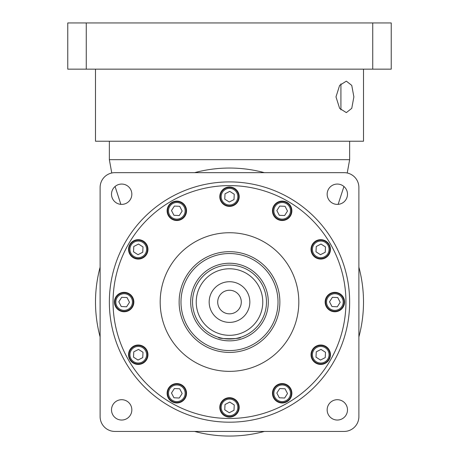 <?xml version="1.0" encoding="UTF-8"?>
<svg xmlns="http://www.w3.org/2000/svg" width="459" height="459" viewBox="0 0 459 459"><rect width="100%" height="100%" fill="white"/><g stroke="black" fill="none" stroke-linecap="round" stroke-linejoin="round"><path stroke-width="0.69" d="M111.761 173.003L109.357 159.675L349.643 159.675L349.643 141.24M95.495 69.16L95.495 141.24L363.505 141.24L363.505 69.16M335.988 96.883L339.643 85.363L346.338 81.151L351.76 85.403L353.872 96.883L351.766 108.341L346.338 112.61L339.649 108.41L335.988 96.883M372.742 69.16L391.229 69.16L391.229 22.95L372.742 22.95L372.742 69.16L67.771 69.16L67.771 22.95L372.742 22.95M340.917 83.871L340.917 109.896M358.881 267.161A134.005 134.005 0 0 1 358.881 336.935M264.384 431.431A134.005 134.005 0 0 1 194.616 431.431M100.119 336.935A134.005 134.005 0 0 1 100.119 267.161M194.616 172.664A134.005 134.005 0 0 1 264.384 172.664M238.743 407.403A9.243 9.243 0 0 1 229.5 416.64A9.243 9.243 0 0 1 220.257 407.403A9.243 9.243 0 0 1 229.5 398.16A9.243 9.243 0 0 1 238.743 407.403A9.243 9.243 0 0 0 229.5 398.16A9.243 9.243 0 0 0 220.257 407.403M291.419 393.288A9.243 9.243 0 0 1 282.176 402.526A9.243 9.243 0 0 1 272.933 393.288A9.243 9.243 0 0 1 282.176 384.045A9.243 9.243 0 0 1 291.419 393.288A9.243 9.243 0 0 0 282.176 384.045A9.243 9.243 0 0 0 272.933 393.288M329.981 354.727A9.243 9.243 0 0 1 320.738 363.964A9.243 9.243 0 0 1 311.5 354.727A9.243 9.243 0 0 1 320.738 345.484A9.243 9.243 0 0 1 329.981 354.727A9.243 9.243 0 0 0 320.738 345.484A9.243 9.243 0 0 0 311.5 354.727M344.095 302.045A9.243 9.243 0 0 1 334.852 311.288A9.243 9.243 0 0 1 325.615 302.045A9.243 9.243 0 0 1 334.852 292.808A9.243 9.243 0 0 1 344.095 302.045A9.243 9.243 0 0 0 334.852 292.808A9.243 9.243 0 0 0 325.615 302.045M329.981 249.369A9.243 9.243 0 0 1 320.738 258.612A9.243 9.243 0 0 1 311.5 249.369A9.243 9.243 0 0 1 320.738 240.126A9.243 9.243 0 0 1 329.981 249.369A9.243 9.243 0 0 0 320.738 240.126A9.243 9.243 0 0 0 311.5 249.369M291.419 210.807A9.243 9.243 0 0 1 282.176 220.05A9.243 9.243 0 0 1 272.933 210.807A9.243 9.243 0 0 1 282.176 201.564A9.243 9.243 0 0 1 291.419 210.807A9.243 9.243 0 0 0 282.176 201.564A9.243 9.243 0 0 0 272.933 210.807M238.743 196.693A9.243 9.243 0 0 1 229.5 205.936A9.243 9.243 0 0 1 220.257 196.693A9.243 9.243 0 0 1 229.5 187.45A9.243 9.243 0 0 1 238.743 196.693A9.243 9.243 0 0 0 229.5 187.45A9.243 9.243 0 0 0 220.257 196.693M186.067 210.807A9.243 9.243 0 0 1 176.824 220.05A9.243 9.243 0 0 1 167.581 210.807A9.243 9.243 0 0 1 176.824 201.564A9.243 9.243 0 0 1 186.067 210.807A9.243 9.243 0 0 0 176.824 201.564A9.243 9.243 0 0 0 167.581 210.807M147.5 249.369A9.243 9.243 0 0 1 138.262 258.612A9.243 9.243 0 0 1 129.019 249.369A9.243 9.243 0 0 1 138.262 240.126A9.243 9.243 0 0 1 147.5 249.369A9.243 9.243 0 0 0 138.262 240.126A9.243 9.243 0 0 0 129.019 249.369M133.385 302.045A9.243 9.243 0 0 1 124.148 311.288A9.243 9.243 0 0 1 114.905 302.045A9.243 9.243 0 0 1 124.148 292.808A9.243 9.243 0 0 1 133.385 302.045A9.243 9.243 0 0 0 124.148 292.808A9.243 9.243 0 0 0 114.905 302.045M147.5 354.727A9.243 9.243 0 0 1 138.262 363.964A9.243 9.243 0 0 1 129.019 354.727A9.243 9.243 0 0 1 138.262 345.484A9.243 9.243 0 0 1 147.5 354.727A9.243 9.243 0 0 0 138.262 345.484A9.243 9.243 0 0 0 129.019 354.727M186.067 393.288A9.243 9.243 0 0 1 176.824 402.526A9.243 9.243 0 0 1 167.581 393.288A9.243 9.243 0 0 1 176.824 384.045A9.243 9.243 0 0 1 186.067 393.288A9.243 9.243 0 0 0 176.824 384.045A9.243 9.243 0 0 0 167.581 393.288M279.87 302.045A50.37 50.37 0 0 1 229.5 352.414A50.37 50.37 0 0 1 179.13 302.045A50.37 50.37 0 0 1 229.5 251.681A50.37 50.37 0 0 1 279.87 302.045A50.37 50.37 0 0 0 229.5 251.681A50.37 50.37 0 0 0 179.13 302.045M349.643 302.045A120.143 120.143 0 0 1 229.5 422.188A120.143 120.143 0 0 1 109.357 302.045A120.143 120.143 0 0 1 229.5 181.907A120.143 120.143 0 0 1 349.643 302.045A120.143 120.143 0 0 0 229.5 181.907A120.143 120.143 0 0 0 109.357 302.045M266.467 302.045A36.967 36.967 0 0 1 229.5 339.012A36.967 36.967 0 0 1 192.533 302.045A36.967 36.967 0 0 1 229.5 265.078A36.967 36.967 0 0 1 266.467 302.045A36.967 36.967 0 0 0 229.5 265.078A36.967 36.967 0 0 0 192.533 302.045M249.834 302.045A20.334 20.334 0 0 0 229.5 281.717A20.334 20.334 0 0 0 209.166 302.045A20.334 20.334 0 0 0 229.5 322.379A20.334 20.334 0 0 0 249.834 302.045M217.704 302.045A11.796 11.796 0 0 1 229.5 290.254A11.796 11.796 0 0 1 241.296 302.045A11.796 11.796 0 0 1 229.5 313.841A11.796 11.796 0 0 1 217.704 302.045M131.842 409.87A10.167 10.167 0 0 0 121.675 399.703A10.167 10.167 0 0 0 111.508 409.87A10.167 10.167 0 0 0 121.675 420.037A10.167 10.167 0 0 0 131.842 409.87M131.842 194.22A10.167 10.167 0 0 0 121.675 184.059A10.167 10.167 0 0 0 111.508 194.22A10.167 10.167 0 0 0 121.675 204.387A10.167 10.167 0 0 0 131.842 194.22M347.492 194.22A10.167 10.167 0 0 0 337.325 184.059A10.167 10.167 0 0 0 327.158 194.22A10.167 10.167 0 0 0 337.325 204.387A10.167 10.167 0 0 0 347.492 194.22M347.492 409.87A10.167 10.167 0 0 0 337.325 399.703A10.167 10.167 0 0 0 327.158 409.87A10.167 10.167 0 0 0 337.325 420.037A10.167 10.167 0 0 0 347.492 409.87M186.526 393.288A9.702 9.702 0 0 0 176.824 383.581A9.702 9.702 0 0 0 167.122 393.288A9.702 9.702 0 0 0 176.824 402.991A9.702 9.702 0 0 0 186.526 393.288M147.964 354.727A9.702 9.702 0 0 0 138.262 345.019A9.702 9.702 0 0 0 128.554 354.727A9.702 9.702 0 0 0 138.262 364.429A9.702 9.702 0 0 0 147.964 354.727M133.85 302.045A9.702 9.702 0 0 0 124.148 292.343A9.702 9.702 0 0 0 114.44 302.045A9.702 9.702 0 0 0 124.148 311.753A9.702 9.702 0 0 0 133.85 302.045M147.964 249.369A9.702 9.702 0 0 0 138.262 239.667A9.702 9.702 0 0 0 128.554 249.369A9.702 9.702 0 0 0 138.262 259.071A9.702 9.702 0 0 0 147.964 249.369M186.526 210.807A9.702 9.702 0 0 0 176.824 201.105A9.702 9.702 0 0 0 167.122 210.807A9.702 9.702 0 0 0 176.824 220.509A9.702 9.702 0 0 0 186.526 210.807M239.202 196.693A9.702 9.702 0 0 0 229.5 186.991A9.702 9.702 0 0 0 219.798 196.693A9.702 9.702 0 0 0 229.5 206.395A9.702 9.702 0 0 0 239.202 196.693M291.878 210.807A9.702 9.702 0 0 0 282.176 201.105A9.702 9.702 0 0 0 272.474 210.807A9.702 9.702 0 0 0 282.176 220.509A9.702 9.702 0 0 0 291.878 210.807M330.446 249.369A9.702 9.702 0 0 0 320.738 239.667A9.702 9.702 0 0 0 311.036 249.369A9.702 9.702 0 0 0 320.738 259.071A9.702 9.702 0 0 0 330.446 249.369M344.56 302.045A9.702 9.702 0 0 0 334.852 292.343A9.702 9.702 0 0 0 325.15 302.045A9.702 9.702 0 0 0 334.852 311.753A9.702 9.702 0 0 0 344.56 302.045M330.446 354.727A9.702 9.702 0 0 0 320.738 345.019A9.702 9.702 0 0 0 311.036 354.727A9.702 9.702 0 0 0 320.738 364.429A9.702 9.702 0 0 0 330.446 354.727M291.878 393.288A9.702 9.702 0 0 0 282.176 383.581A9.702 9.702 0 0 0 272.474 393.288A9.702 9.702 0 0 0 282.176 402.991A9.702 9.702 0 0 0 291.878 393.288M239.202 407.403A9.702 9.702 0 0 0 229.5 397.695A9.702 9.702 0 0 0 219.798 407.403A9.702 9.702 0 0 0 229.5 417.105A9.702 9.702 0 0 0 239.202 407.403M298.815 302.045A69.315 69.315 0 0 0 229.5 232.736A69.315 69.315 0 0 0 160.185 302.045A69.315 69.315 0 0 0 229.5 371.36A69.315 69.315 0 0 0 298.815 302.045M100.119 303.227A129.386 129.386 0 0 1 100.119 300.869M228.318 172.664A129.386 129.386 0 0 1 230.682 172.664M358.881 300.869A129.386 129.386 0 0 1 358.881 303.227M240.591 337.308C241.285 339.167 217.732 339.172 218.409 337.308C217.715 339.167 241.268 339.172 240.591 337.308M344.095 431.431A14.786 14.786 0 0 0 358.881 416.64L358.881 187.45A14.786 14.786 0 0 0 344.095 172.664L114.905 172.664A14.786 14.786 0 0 0 100.119 187.45L100.119 416.64A14.786 14.786 0 0 0 114.905 431.431L344.095 431.431M230.682 431.431A129.386 129.386 0 0 1 228.318 431.431M224.761 409.847L229.248 412.733L233.992 410.283L234.239 404.953L229.752 402.073L225.008 404.517L224.761 409.847M171.494 393.036L173.938 397.775L179.268 398.028L182.154 393.535L179.704 388.796L174.374 388.543L171.494 393.036M133.77 351.841L133.517 357.171L138.01 360.051L142.749 357.607L143.001 352.277L138.509 349.397L133.77 351.841M121.698 297.306L118.818 301.798L121.262 306.537L126.592 306.79L129.478 302.297L127.028 297.558L121.698 297.306M138.509 244.039L133.77 246.489L133.517 251.819L138.01 254.699L142.749 252.249L143.001 246.925L138.509 244.039M179.704 206.315L174.374 206.068L171.494 210.555L173.938 215.3L179.268 215.546L182.154 211.06L179.704 206.315M234.239 194.243L229.752 191.363L225.008 193.813L224.761 199.137L229.248 202.023L233.992 199.573L234.239 194.243M287.506 211.06L285.062 206.315L279.732 206.068L276.846 210.555L279.296 215.3L284.626 215.546L287.506 211.06M325.23 252.249L325.483 246.925L320.99 244.039L316.251 246.489L315.999 251.819L320.491 254.699L325.23 252.249M337.302 306.79L340.182 302.297L337.738 297.558L332.408 297.306L329.522 301.798L331.972 306.537L337.302 306.79M320.491 360.051L325.23 357.607L325.483 352.277L320.99 349.397L316.251 351.841L315.999 357.171L320.491 360.051M279.296 397.775L284.626 398.028L287.506 393.535L285.062 388.796L279.732 388.543L276.846 393.036L279.296 397.775M86.258 22.95L86.258 69.16M221.181 407.403A8.319 8.319 0 0 0 229.5 415.716A8.319 8.319 0 0 0 237.819 407.403A8.319 8.319 0 0 0 229.5 399.083A8.319 8.319 0 0 0 221.181 407.403M273.862 393.288A8.319 8.319 0 0 0 282.176 401.602A8.319 8.319 0 0 0 290.495 393.288A8.319 8.319 0 0 0 282.176 384.969A8.319 8.319 0 0 0 273.862 393.288M312.424 354.727A8.319 8.319 0 0 0 320.738 363.04A8.319 8.319 0 0 0 329.057 354.727A8.319 8.319 0 0 0 320.738 346.407A8.319 8.319 0 0 0 312.424 354.727M326.538 302.045A8.319 8.319 0 0 0 334.852 310.364A8.319 8.319 0 0 0 343.171 302.045A8.319 8.319 0 0 0 334.852 293.731A8.319 8.319 0 0 0 326.538 302.045M312.424 249.369A8.319 8.319 0 0 0 320.738 257.688A8.319 8.319 0 0 0 329.057 249.369A8.319 8.319 0 0 0 320.738 241.05A8.319 8.319 0 0 0 312.424 249.369M273.862 210.807A8.319 8.319 0 0 0 282.176 219.127A8.319 8.319 0 0 0 290.495 210.807A8.319 8.319 0 0 0 282.176 202.488A8.319 8.319 0 0 0 273.862 210.807M221.181 196.693A8.319 8.319 0 0 0 229.5 205.012A8.319 8.319 0 0 0 237.819 196.693A8.319 8.319 0 0 0 229.5 188.374A8.319 8.319 0 0 0 221.181 196.693M168.505 210.807A8.319 8.319 0 0 0 176.824 219.127A8.319 8.319 0 0 0 185.138 210.807A8.319 8.319 0 0 0 176.824 202.488A8.319 8.319 0 0 0 168.505 210.807M129.943 249.369A8.319 8.319 0 0 0 138.262 257.688A8.319 8.319 0 0 0 146.576 249.369A8.319 8.319 0 0 0 138.262 241.05A8.319 8.319 0 0 0 129.943 249.369M115.829 302.045A8.319 8.319 0 0 0 124.148 310.364A8.319 8.319 0 0 0 132.462 302.045A8.319 8.319 0 0 0 124.148 293.731A8.319 8.319 0 0 0 115.829 302.045M129.943 354.727A8.319 8.319 0 0 0 138.262 363.04A8.319 8.319 0 0 0 146.576 354.727A8.319 8.319 0 0 0 138.262 346.407A8.319 8.319 0 0 0 129.943 354.727M168.505 393.288A8.319 8.319 0 0 0 176.824 401.602A8.319 8.319 0 0 0 185.138 393.288A8.319 8.319 0 0 0 176.824 384.969A8.319 8.319 0 0 0 168.505 393.288M180.984 302.045A48.516 48.516 0 0 0 229.5 350.567A48.516 48.516 0 0 0 278.016 302.045A48.516 48.516 0 0 0 229.5 253.529A48.516 48.516 0 0 0 180.984 302.045M190.686 302.045A38.814 38.814 0 0 1 229.5 263.231A38.814 38.814 0 0 1 268.314 302.045A38.814 38.814 0 0 1 229.5 340.859A38.814 38.814 0 0 1 190.686 302.045M113.057 302.045A116.443 116.443 0 0 0 229.5 418.493A116.443 116.443 0 0 0 345.943 302.045A116.443 116.443 0 0 0 229.5 185.602A116.443 116.443 0 0 0 113.057 302.045M196.228 302.045A33.272 33.272 0 0 0 229.5 335.317A33.272 33.272 0 0 0 262.772 302.045A33.272 33.272 0 0 0 229.5 268.779A33.272 33.272 0 0 0 196.228 302.045M338.134 204.358L343.929 186.497M347.239 173.003L349.643 159.675M115.071 186.497L120.866 204.358M109.357 159.675L109.357 141.24"/></g></svg>
